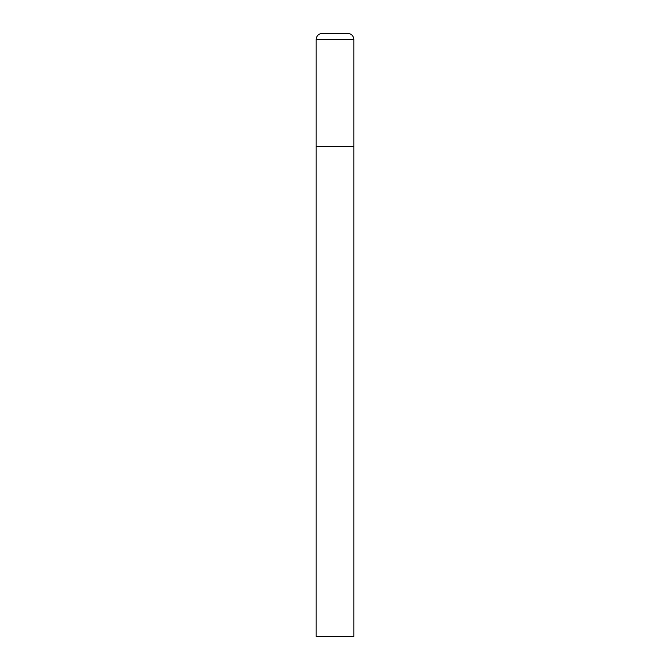 <?xml version="1.0" encoding="UTF-8"?>
<svg xmlns="http://www.w3.org/2000/svg" width="670" height="670" viewBox="0 0 670 670"><rect width="100%" height="100%" fill="white"/><g stroke="black" fill="none" stroke-linecap="round" stroke-linejoin="round"><path stroke-width="1" d="M322.186 33.5A6.03 6.03 0 0 0 316.156 39.53L316.156 636.5L353.844 636.5L353.844 146.562L316.156 146.562L353.844 146.562L353.844 39.53A6.03 6.03 0 0 0 347.814 33.5L322.186 33.5L347.814 33.5M316.156 39.53L353.844 39.53"/></g></svg>
